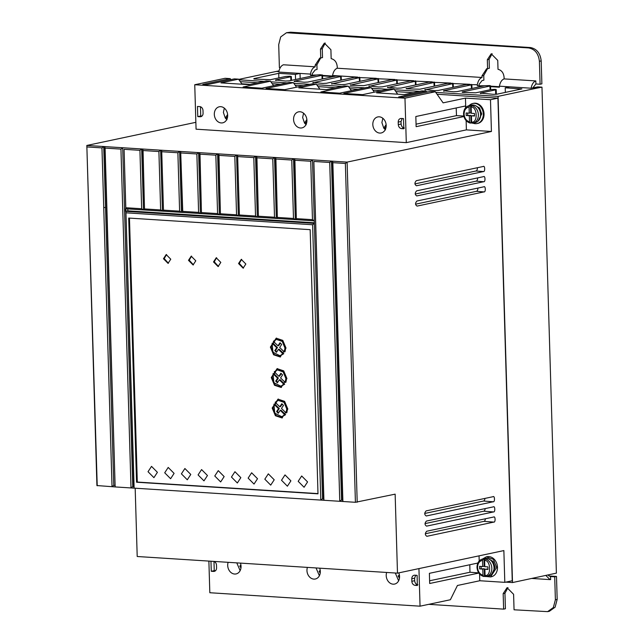 <?xml version="1.0" encoding="UTF-8"?>
<svg xmlns="http://www.w3.org/2000/svg" width="644" height="644" viewBox="0 0 644 644"><rect width="100%" height="100%" fill="white"/><g stroke="black" fill="none" stroke-linecap="round" stroke-linejoin="round"><path stroke-width="0.97" d="M469.259 113.159L470.748 112.845L470.523 105.318L469.774 105.471L469.074 106.92L469.259 113.159L466.127 112.958L466.2 115.501L469.331 115.703L469.516 121.941L470.297 123.068L471.046 122.915L470.82 115.389L469.331 115.703M485.407 576.452L483.757 576.461L482.976 575.334C479.732 574.142 477.912 571.526 477.534 567.485C477.679 563.476 479.337 561.085 482.525 560.304L483.233 558.863L483.974 558.702L486.059 558.839L485.318 558.992L484.61 560.441C490.961 559.998 491.453 576.718 485.061 575.462L485.801 576.597L486.397 576.501A8.968 7.221 78 0 1 485.842 576.589M469.178 105.576A10.256 8.251 78 0 1 472.825 103.491A10.256 8.251 78 0 1 483.29 114.052A10.256 8.251 78 0 1 477.075 123.551A10.256 8.251 78 0 1 472.905 123.125M472.825 103.491L473.565 103.33A10.256 8.251 78 0 1 484.038 113.891A10.256 8.251 78 0 1 477.824 123.39L477.075 123.551M322.555 75.895L332.586 76.539L332.554 75.509L339.058 75.92L335.613 76.153L307.784 82.062L304.209 82.239L294.228 81.192L322.048 75.284L320.398 74.728L316.945 74.962L289.124 80.862L285.55 81.047L275.568 79.993L290.766 76.773L291.338 76.515L290.05 76.234L285.759 76.451L270.561 79.679L254.469 79.059L253.873 78.608L278.723 73.335L295.403 74.406L300.015 73.424L278.747 72.064C279.528 68.103 281.106 65.672 283.465 64.778L315.166 66.807L315.125 65.197L319.778 58.073L320.736 57.968L320.471 49.057L324.359 43.124L330.903 49.725L331.161 58.636C334.743 59.554 336.764 62.21 337.231 66.606L337.279 68.224L482.018 77.481L481.97 75.871L486.631 68.747L487.589 68.642L487.323 59.731L491.203 53.798L497.748 60.399L498.013 69.302C501.596 70.228 503.616 72.885 504.075 77.28L504.123 78.898C501.765 79.792 500.187 82.223 499.398 86.183L509.823 86.843L505.21 87.826L521.898 88.896L497.047 94.169L493.473 94.346L480.368 93.098L495.566 89.87L496.218 89.613L495.035 89.355L490.986 89.58L475.779 92.808L462.827 92.39L462.223 91.939L490.052 86.03L489.867 85.572L490.156 89.758M482.638 558.96L486.276 556.875L493.376 559.306L496.749 567.436L490.535 576.935L486.357 576.509M490.535 576.935L491.275 576.774A10.256 8.251 -102 0 0 497.49 567.284A10.256 8.251 -102 0 0 487.025 556.722L486.276 556.875M228.145 562.317A8.203 6.601 -102 0 0 227.702 565.48A8.203 6.601 -102 0 0 236.082 573.933A8.203 6.601 -102 0 0 241.049 566.334A8.203 6.601 -102 0 0 240.421 563.106M236.783 562.872L240.132 570.656M386.658 572.46A8.203 6.601 -102 0 0 386.215 575.623A8.203 6.601 -102 0 0 394.587 584.076A8.203 6.601 -102 0 0 399.562 576.477A8.203 6.601 -102 0 0 398.781 572.878M395.287 573.015L398.636 580.799M307.405 567.388A8.203 6.601 -102 0 0 306.955 570.552A8.203 6.601 -102 0 0 315.335 579.004A8.203 6.601 -102 0 0 320.31 571.405A8.203 6.601 -102 0 0 319.674 568.177M316.035 567.944L319.384 575.728M224.313 108.136L223.396 112.459L225.295 118.037L226.97 119.736M227.662 115.236A8.203 6.601 78 0 1 222.695 122.835A8.203 6.601 78 0 1 214.315 114.382A8.203 6.601 78 0 1 219.29 106.783A8.203 6.601 78 0 1 227.662 115.236M303.574 113.207L302.648 117.522L304.515 123.068L306.182 124.767M306.914 120.307A8.203 6.601 78 0 1 301.947 127.898A8.203 6.601 78 0 1 293.567 119.454A8.203 6.601 78 0 1 298.542 111.855A8.203 6.601 78 0 1 306.914 120.307M382.826 118.279L381.9 122.593L383.784 128.156L385.458 129.855M386.175 125.379A8.203 6.601 78 0 1 381.2 132.97A8.203 6.601 78 0 1 372.82 124.525A8.203 6.601 78 0 1 377.795 116.926A8.203 6.601 78 0 1 386.175 125.379M478.033 121.185L481.728 113.956L479.547 107.967L474.652 105.262M491.493 574.569L495.18 567.34L493.006 561.351L488.112 558.646M174.097 473.38L170.604 478.725L164.711 472.785L168.205 467.439L174.097 473.38M190.785 474.451L187.283 479.796L181.399 473.847L184.892 468.51L190.785 474.451M157.41 472.318L153.916 477.655L148.023 471.714L151.525 466.377L157.41 472.318M207.465 475.522L203.971 480.859L198.078 474.918L201.58 469.573L207.465 475.522M224.152 476.584L220.659 481.929L214.766 475.988L218.26 470.643L224.152 476.584M240.84 477.655L237.338 482.992L231.454 477.051L234.947 471.714L240.84 477.655M257.519 478.717L254.026 484.063L248.133 478.122L251.635 472.776L257.519 478.717M274.207 479.788L270.713 485.133L264.821 479.184L268.315 473.847L274.207 479.788M290.895 480.859L287.393 486.196L281.509 480.255L285.002 474.91L290.895 480.859M307.574 481.921L304.081 487.267L298.188 481.326L301.682 475.98L307.574 481.921M245.847 264.008L243.126 268.162L238.546 263.541L241.258 259.387L245.847 264.008M241.637 259.331L239.286 263.38L243.488 268.057M220.82 262.406L218.099 266.56L213.518 261.939L216.231 257.785L220.82 262.406M216.609 257.729L214.259 261.778L218.461 266.455M195.792 260.804L193.071 264.958L188.491 260.337L191.204 256.183L195.792 260.804M191.582 256.127L189.231 260.176L193.433 264.853M170.765 259.202L168.044 263.356L163.463 258.735L166.176 254.581L170.765 259.202M166.555 254.525L164.204 258.574L168.406 263.251M286.017 348.082L280.188 356.985L273.595 354.772L270.375 347.084L276.204 338.181L282.788 340.386L286.017 348.082M276.574 338.108L271.116 346.923L274.167 354.442L280.559 356.897M286.918 378.559L281.098 387.463L274.505 385.257L271.277 377.561L277.105 368.658L283.698 370.872L286.918 378.559M277.483 368.593L272.026 377.4L275.077 384.919L281.46 387.374M287.828 409.045L282 417.948L275.407 415.734L272.187 408.038L278.007 399.135L284.6 401.349L287.828 409.045M278.385 399.071L272.927 407.885L275.978 415.404L282.362 417.851M470.523 105.318L471.859 105.608A8.968 7.221 78 0 1 478.379 114.809A8.968 7.221 78 0 1 472.946 123.117A8.968 7.221 78 0 1 472.382 123.205L475.127 122.65A8.968 7.221 78 0 0 480.561 114.342A8.968 7.221 78 0 0 471.4 105.101L469.218 105.568A8.968 7.221 78 0 1 469.774 105.471M276.469 339.436L282.949 341.215L285.719 347.857L285.002 351.761L284.262 351.922L279.673 347.462L281.669 344.427L279.995 342.729L277.967 345.804L273.338 341.312L276.469 339.436L282.233 341.409L284.97 348.018L284.262 351.922M277.371 369.914L283.859 371.693L286.62 378.334L285.912 382.238L285.163 382.399L280.575 377.939L282.571 374.905L280.905 373.206L278.876 376.289L274.247 371.789L277.371 369.914L283.143 371.886L285.88 378.495L285.163 382.399M278.272 400.391L284.761 402.178L287.53 408.819L286.813 412.724L286.073 412.876L281.476 408.417L283.481 405.382L281.806 403.691L279.778 406.767L275.149 402.267L278.272 400.391L284.044 402.363L286.781 408.972L286.073 412.876M135.176 488.208L137.204 556.505L397.485 573.152L503.866 550.58L504.807 582.345L512.246 580.767L497.925 98.13L437.059 94.241M195.857 122.32L86.827 145.455L96.922 485.552L115.147 486.92L104.755 146.599L86.827 145.455L97.22 485.777M413.239 92.712L395.867 91.601M381.329 90.675L372.924 90.136M358.386 89.21L349.982 88.671M335.444 87.737L318.072 86.626M303.533 85.7L295.129 85.161M280.591 84.227L272.187 83.696M257.648 82.762L240.276 81.651M241.79 83.8L250.21 84.34M435.304 91.746L404.971 98.186L406.292 142.638L196.066 129.186L194.746 84.734L225.078 78.294L230.19 78.624L202.828 84.428L206.998 84.694L234.36 78.89L238.53 79.156L220.989 82.883L248.729 84.654L266.27 80.935L270.44 81.2L243.078 87.004L261.85 88.204L289.212 82.4L293.382 82.665L266.02 88.478L284.793 89.677L312.155 83.865L316.325 84.139L298.784 87.858L326.524 89.629L344.057 85.91L348.235 86.175L320.873 91.979L339.646 93.187L367 87.375L371.177 87.648L343.816 93.452L362.588 94.652L389.942 88.848L394.112 89.114L376.579 92.833L404.319 94.612L421.852 90.885L426.022 91.15L398.668 96.962L402.838 97.228L430.2 91.424L435.304 91.746L443.112 102.855L465.459 98.113L490.486 99.715L497.925 98.13M435.755 92.382L498.078 96.367L512.511 582.562L505.822 582.128M238.972 79.792L264.08 81.402M270.882 81.836L287.023 82.867M293.825 83.301L309.957 84.332M316.768 84.767L341.867 86.377M348.678 86.811L364.81 87.842M371.62 88.276L387.752 89.307M394.563 89.749L419.663 91.351M426.473 91.786L428.002 91.883M418.938 568.604L420.049 606.181L450.381 599.741L457.433 585.485L479.78 580.743L504.807 582.345M339.766 501.298L329.712 162.465L313.861 161.451L323.916 500.283L323.586 498.794L322.539 498.722L320.801 500.082L312.622 224.748L125.958 212.81L134.129 488.136L133.791 486.647L132.753 486.582L131.006 487.935L120.943 149.11L105.093 148.096L115.147 486.928L355.416 502.296L395.142 494.149L397.485 573.152M87.165 146.953L101.961 147.895L112.024 486.727L113.771 485.367L114.817 485.439M143.048 150.527L144.53 209.976L142.718 149.03L143.048 150.527L158.899 151.541L160.654 150.181L161.692 150.245L163.504 211.192L162.433 211.119L160.654 150.181L104.755 146.599L105.093 148.096M162.03 151.743L177.881 152.749L179.628 151.388L180.674 151.461L182.743 211.369L182.485 212.399L181.415 212.335L179.628 151.388L161.692 150.245L163.504 211.168L160.638 209.96L158.899 151.541M218.968 155.381L220.441 214.83L218.63 153.884L218.968 155.381L234.819 156.395L236.565 155.035L237.612 155.099L239.423 216.046L238.352 215.973L236.565 155.035L180.674 151.461L182.477 212.383L181.439 212.311M329.712 162.465L331.467 161.105L237.612 155.099L239.415 216.022L238.377 215.957M331.467 161.105L332.505 161.169L332.843 162.666L342.898 501.491L342.56 500.01L341.521 499.937L331.467 161.105M406.292 142.638L466.401 129.879L491.428 131.481L347.108 162.103L332.505 161.169L342.56 500.01M416.322 180.69C414.454 182.791 414.503 184.49 416.475 185.77L483.427 171.562C485.222 172.093 485.013 165.202 483.274 166.482L416.322 180.69M416.926 201.017C415.058 203.118 415.106 204.808 417.079 206.096L484.03 191.888C485.818 192.411 485.616 185.528 483.877 186.8L416.926 201.017M426.119 510.901C424.251 513.002 424.299 514.701 426.272 515.981L493.224 501.773C495.019 502.304 494.809 495.413 493.071 496.693L426.119 510.901M426.425 521.06C424.557 523.161 424.605 524.86 426.57 526.14L493.521 511.932C495.317 512.463 495.115 505.58 493.376 506.852L426.425 521.06M426.722 531.228C424.855 533.321 424.903 535.019 426.875 536.307L493.827 522.091C495.622 522.622 495.413 515.739 493.674 517.011L426.722 531.228M491.428 131.481L490.486 99.715M357.203 502.207L347.108 162.103L345.361 163.463L332.843 162.666M416.628 190.849C414.752 192.95 414.808 194.649 416.773 195.929L483.725 181.721C485.52 182.252 485.318 175.369 483.58 176.641L416.628 190.849M465.459 98.113L465.741 107.588M466.127 120.605L466.401 129.879M463.93 116.54L416.129 126.683L415.831 116.524L465.523 105.978L465.572 107.773M426.022 91.15L426.731 92.156M394.112 89.114L397.678 94.185M371.177 87.648L374.341 92.156M348.235 86.175L351.399 90.691M316.325 84.139L319.883 89.21M293.382 82.665L296.554 87.181M270.44 81.2L273.611 85.708M238.53 79.156L242.096 84.227M230.19 78.624L230.89 79.631M278.836 71.573L276.357 71.42L238.707 79.405M498.078 96.367L537.056 88.099L532.886 87.826L535.921 83.97L535.824 80.919L504.123 78.898M509.823 86.843L531.099 88.212L537.804 86.892L541.974 87.157L556.392 573.136L512.511 582.562M480.963 93.549L480.376 93.485M462.827 92.39L462.239 92.325M489.867 85.572L484.94 85.708L457.119 91.609L453.545 91.794L443.563 90.748L471.384 84.839L471.199 84.372L471.489 88.558M444.159 91.19L443.571 91.134M425.491 89.999L424.895 89.548L434.877 90.603L438.451 90.418L466.272 84.509L477.293 84.767L477.325 85.797L482.839 86.151M424.903 89.943L452.716 83.648L452.539 83.181L452.829 87.367M406.823 88.808L406.227 88.357L406.823 88.808L419.783 89.226L447.604 83.318L469.726 84.284M406.235 88.743L434.048 82.448L433.871 81.989L434.161 86.175M388.163 87.608L387.559 87.157L397.541 88.212L401.115 88.027L428.936 82.126L451.058 83.084M387.575 87.552L415.38 81.257L415.203 80.79L415.493 84.976M369.495 86.417L368.891 85.966L378.881 87.02L382.447 86.835L410.276 80.927L432.39 81.893M368.907 86.36L396.72 80.065L396.535 79.598L396.825 83.784M350.827 85.225L350.231 84.775L350.827 85.225L363.788 85.644L391.608 79.735L413.73 80.701M350.239 85.161L378.052 78.866L377.875 78.407L378.165 82.593M332.159 84.026L331.563 83.575L341.545 84.63L345.12 84.445L372.94 78.544L395.062 79.502M331.571 83.97L359.384 77.674L359.207 77.208L359.497 81.394M313.491 82.835L312.895 82.384L322.877 83.438L326.452 83.253L354.272 77.344L376.394 78.31M312.912 82.778L340.716 76.483L340.539 76.016L340.829 80.202M339.058 75.92L357.726 77.119M294.831 81.643L294.244 81.579M321.871 74.825L322.161 79.011M276.163 80.444L275.576 80.387M254.469 79.059L253.889 79.003M278.981 70.921L276.357 71.42M537.056 88.099L541.974 87.157M479.78 580.743L479.579 573.997M479.192 560.98L479.039 555.844M477.832 563.049L429.387 573.329L429.685 583.496L478.846 573.063M208.881 561.085L209.823 592.73L420.049 606.181M414.816 575.189L417.111 575.358L417.336 585.509L415.042 585.34C413.15 584.961 412.079 583.609 411.83 581.299L411.774 578.763C411.918 576.477 412.933 575.285 414.816 575.189L414.108 575.229M216.497 565.271A3.848 3.091 -102 0 0 213.985 561.415L214.243 570.648L211.264 571.276L213.558 571.421A3.848 3.091 -102 0 0 214.243 571.373A3.848 3.091 -102 0 0 216.577 567.815L216.497 565.271M210.966 561.222L211.264 571.276M355.416 502.296L345.361 163.463M339.782 501.298L341.521 499.937M317.999 493.827L136.552 482.219L128.711 218.058L310.167 229.667L317.999 493.827M101.961 147.895L103.716 146.534L113.771 485.367M120.943 149.11L122.69 147.75L132.753 486.582M125.805 207.73L141.656 208.745L143.483 209.888L141.672 148.965L139.925 150.326L124.075 149.311L125.958 212.81M133.791 486.647L124.075 149.311M181.012 152.95L196.863 153.964L198.61 152.604L200.389 213.55L198.594 212.383L196.863 153.964M199.986 154.166L201.467 213.615L199.656 152.676L199.986 154.166L215.837 155.18L217.592 153.819L219.371 214.766L217.575 213.599L215.837 155.18M237.95 156.597L253.8 157.611L255.547 156.251L257.326 217.189L255.531 216.03L253.8 157.611M256.924 157.812L258.405 217.261L256.586 156.315L256.924 157.812L272.774 158.827L274.529 157.466L276.332 218.38L274.513 217.245L272.774 158.827M275.906 159.02L277.379 218.477L275.568 157.53L275.906 159.02L291.756 160.034L293.503 158.674L295.314 219.596L293.487 218.461L291.756 160.034M294.888 160.235L296.361 219.684L294.55 158.746L294.888 160.235L310.738 161.25L312.485 159.889L314.377 223.388L125.62 211.321L125.548 208.777L314.296 220.852L312.469 219.668L310.738 161.25M323.586 498.794L313.861 161.451M402.178 118.52L401.027 121.507L398.201 122.11C398.314 119.816 399.312 118.601 401.188 118.464L403.482 118.585L403.852 128.752L401.558 128.631C399.666 128.285 398.58 126.957 398.29 124.646L401.123 124.05C401.397 126.361 402.484 127.689 404.384 128.027M400.536 118.512L401.188 118.464M398.201 122.11L398.29 124.646M203.005 110.615L203.077 113.159A3.848 3.091 78 0 1 200.751 116.717A3.848 3.091 78 0 1 200.067 116.765L197.772 116.62L197.467 106.461L199.761 106.606A3.848 3.091 78 0 1 203.005 110.615M404.971 98.186L194.746 84.734M483.427 171.562L475.948 171.006L414.937 183.902M475.948 171.006A2.56 1.489 94.3 0 0 477.349 167.738M484.03 191.888L476.407 191.316L415.533 204.18M476.407 191.316A2.56 1.489 94.3 0 0 477.816 188.088M493.224 501.773L483.467 501.048L424.71 513.461M483.467 501.048A2.56 1.489 94.3 0 0 484.908 498.424M493.521 511.932L483.7 511.199L425.016 523.604M483.7 511.199A2.56 1.489 94.3 0 0 485.133 508.599M493.827 522.091L483.934 521.358L425.314 533.747M483.934 521.358A2.56 1.489 94.3 0 0 485.367 518.774M483.725 181.721L476.174 181.157L415.235 194.037M476.174 181.157A2.56 1.489 94.3 0 0 477.582 177.913M416.056 124.179L456.491 115.638L463.801 116.033M456.491 115.638L456.21 107.959M295.403 74.406L295.556 79.502M278.852 77.916L278.723 73.335M495.566 89.87L495.695 94.33M505.21 87.826L505.347 92.406M531.099 88.212C531.888 84.243 533.465 81.82 535.824 80.919M300.168 78.52L300.015 73.424L310.448 74.092C311.229 70.132 312.807 67.701 315.166 66.807M547.931 575.044L550.539 576.549L550.628 579.6L550.024 579.616L545.854 575.478M469.806 564.756L469.975 572.242L478.734 572.894M469.975 572.242L429.604 580.775M415.726 575.253L414.599 578.167L414.656 580.703C414.905 583.021 415.976 584.366 417.867 584.744M129.468 218.107L137.301 482.058L136.552 482.219M137.301 482.058L317.999 493.618M312.622 224.748L314.369 223.388L322.539 498.722M141.656 208.745L139.925 150.326M144.787 208.946L160.638 209.96M163.761 210.161L179.612 211.176L177.881 152.749M182.743 211.369L198.594 212.383M201.725 212.584L217.575 213.599M220.699 213.8L236.549 214.814L234.819 156.395M239.681 215.016L255.531 216.03M258.663 216.231L274.513 217.245M277.636 217.447L293.487 218.461M296.618 218.654L312.469 219.668M197.772 116.62L200.743 115.984L200.469 106.751M490.551 86.65L499.43 87.214L499.398 86.183M535.921 83.97L540.091 84.235L539.406 61.293C538.521 53.581 534.914 49.121 528.603 47.922L286.475 32.739L280.687 36.925L278.707 44.613L279.391 67.556L280.293 67.62M310.448 74.092L310.472 75.123L314.844 75.404M316.615 75.026L310.472 75.123M312.251 74.752L312.227 73.714L315.262 69.858L317.049 69.472L316.904 64.819L315.125 65.197M550.201 576.533L554.709 576.823L555.386 599.765L553.341 607.55L547.625 611.639L514.057 609.796L513.598 594.307L507.053 587.706L503.165 593.639L503.624 609.135L428.727 604.338M214.243 570.648L215.474 570.721M240.969 567.928L239.777 566.132L240.928 565.038M399.473 578.103L398.121 576.074L399.385 574.883M320.213 573.071L319.102 571.397L320.221 570.343M125.628 211.312L127.858 210.846L314.353 222.776M144.53 209.976L143.451 209.904M295.314 219.596L296.353 219.668L295.29 219.62M277.379 218.477L276.308 218.405L277.379 218.453M258.405 217.261L257.326 217.189M238.352 215.973L236.549 214.814M219.395 214.742L220.441 214.806L219.371 214.766M200.421 213.526L201.459 213.591L200.389 213.55M181.415 212.335L179.612 211.176M401.123 124.05L401.027 121.507M200.743 115.984L201.983 116.065M225.295 118.037L227.622 114.519M304.515 123.068L306.866 119.51M383.784 128.156L386.118 124.622M385.032 121L384.701 120.428M477.325 85.797L484.618 85.773M490.535 86.151L499.414 86.723M286.652 32.707L290.541 32.2L530.39 47.543C536.71 48.751 540.316 53.21 541.193 60.914L541.878 83.857L540.091 84.235M492.121 53.71L489.102 59.353L489.368 68.264L487.589 68.642M487.54 68.642L483.757 75.493L483.894 80.146L482.106 80.532L479.08 84.388L479.104 85.427M325.268 43.035L322.258 48.678L322.523 57.59L320.736 57.968M320.688 57.968L316.904 64.819M477.293 84.767C478.081 80.806 479.659 78.375 482.018 77.481M337.279 68.224C334.912 69.117 333.342 71.548 332.554 75.509M332.57 76.048L322.539 75.404M503.624 609.135L505.411 608.749L504.952 593.261L507.963 587.61M549.404 611.253L555.128 607.171L557.173 599.387L555.386 599.765M554.709 576.823L556.496 576.444L557.173 599.387M548.817 575.953L556.496 576.444M241.025 565.867L239.777 566.132M399.513 575.776L398.121 576.074M320.293 571.148L319.102 571.397M127.802 208.922L127.858 210.846M143.483 209.888L144.522 209.952M258.397 217.237L257.358 217.173M225.513 118.319L226.535 118.102L227.622 116.451M226.535 118.102L227.091 118.77M304.644 123.237L305.852 122.98L306.89 121.41M305.852 122.98L306.407 123.656M384.114 128.583L384.895 128.414L386.134 126.538M384.895 128.414L385.498 129.146M283.795 353.693L283.054 353.854L278.417 349.354L279.166 349.201L283.795 353.693L280.567 355.593M278.417 349.354L276.453 352.34L274.787 350.642L276.719 347.704L272.13 343.244L272.871 343.083L277.467 347.543L275.527 350.481L276.815 351.793M280.382 343.115L278.715 345.651L277.967 345.804M284.696 384.178L283.956 384.331L279.327 379.831L280.068 379.678L284.696 384.178L281.476 386.07M279.327 379.831L277.363 382.818L275.688 381.119L277.628 378.181L273.032 373.721L273.781 373.56L278.369 378.028L276.429 380.966L277.717 382.27M281.283 373.601L279.617 376.128L278.876 376.289M282.193 404.078L280.526 406.606L279.778 406.767M285.606 414.656L284.857 414.816L280.229 410.317L280.977 410.156L285.606 414.656L282.378 416.555M280.229 410.317L278.264 413.295L276.59 411.605L278.53 408.658L273.942 404.199L274.682 404.046L279.271 408.505L277.339 411.444L278.627 412.748M471.947 123.06L471.046 122.915M274.787 350.642L275.527 350.481M276.719 347.704L277.467 347.543M283.054 353.854L279.923 355.73L272.927 352.204L272.13 343.244M275.688 381.119L276.429 380.966M277.628 378.181L278.369 378.028M283.956 384.331L280.832 386.207L273.837 382.689L273.032 373.721M276.59 411.605L277.339 411.444M278.53 408.658L279.271 408.505M284.857 414.816L281.734 416.692L274.738 413.166L273.942 404.199M469.218 105.568C465.523 106.695 463.632 109.504 463.543 113.98C463.954 118.713 466.143 121.74 470.112 123.068L470.297 123.068M472.382 123.205L471.601 122.078L471.416 115.831L474.548 116.033L474.467 113.497L471.344 113.296L471.158 107.049L471.859 105.608M483.757 576.461L483.564 576.461C479.595 575.132 477.405 572.097 477.003 567.364C477.083 562.888 478.975 560.087 482.678 558.952A8.968 7.221 78 0 1 483.233 558.863M482.525 560.304L482.71 566.551L479.587 566.35L479.659 568.885L482.791 569.087L482.976 575.334M485.061 575.462L484.876 569.224L487.999 569.425L487.927 566.881L484.795 566.68L484.61 560.441M470.82 115.389L466.2 115.501M467.689 115.187L467.625 113.054M471.416 115.831L474.531 115.622M483.974 558.702L484.199 566.237L482.71 566.551M482.791 569.087L484.272 568.773L484.497 576.299M479.659 568.885L484.272 568.773M481.084 566.446L481.149 568.572M487.991 569.014L484.876 569.224M494.02 567.734A8.968 7.221 78 0 1 488.579 576.042C492.274 574.923 494.165 572.114 494.254 567.63C493.393 561.31 490.261 558.259 484.86 558.493A8.968 7.221 78 0 1 494.02 567.734M469.516 121.941C466.272 120.758 464.461 118.142 464.083 114.101C464.219 110.092 465.886 107.693 469.074 106.92M485.318 558.992A8.968 7.221 78 0 1 491.839 568.193A8.968 7.221 78 0 1 486.397 576.501L488.579 576.042M290.766 76.773L290.879 80.492M414.599 578.167L411.774 578.763M411.83 581.299L414.656 580.703M417.328 584.857L415.042 585.34M213.558 571.421L214.887 571.139M103.732 207.545L105.519 207.457M403.828 128.148L401.558 128.631M200.067 116.765L201.395 116.483M489.102 59.353L487.323 59.731M483.757 75.493L481.97 75.871M322.258 48.678L320.471 49.057M288.754 32.578L290.541 32.2M530.39 47.543L528.603 47.922M539.406 61.293L541.193 60.914M503.165 593.639L504.952 593.261M471.158 107.049C477.502 106.614 478.001 123.334 471.601 122.078M471.4 105.101C476.81 104.875 479.941 107.918 480.802 114.238C480.706 118.729 478.814 121.531 475.127 122.65M482.678 558.952L484.86 558.493M291.338 76.515L291.45 80.371M496.218 89.613L496.355 94.274M550.024 579.616L531.839 578.457M322.531 75.05L322.644 78.906M341.199 76.25L341.312 80.098M359.859 77.441L359.98 81.297M378.527 78.632L378.64 82.488M397.195 79.832L397.308 83.68M415.863 81.023L415.976 84.879M434.531 82.215L434.644 86.071M453.191 83.414L453.312 87.262M471.859 84.606L471.971 88.461M490.527 85.797L490.639 89.653M547.625 611.639L549.404 611.261M280.671 355.569L279.923 355.73M281.573 386.054L280.832 386.207M282.474 416.531L281.734 416.692"/></g></svg>
